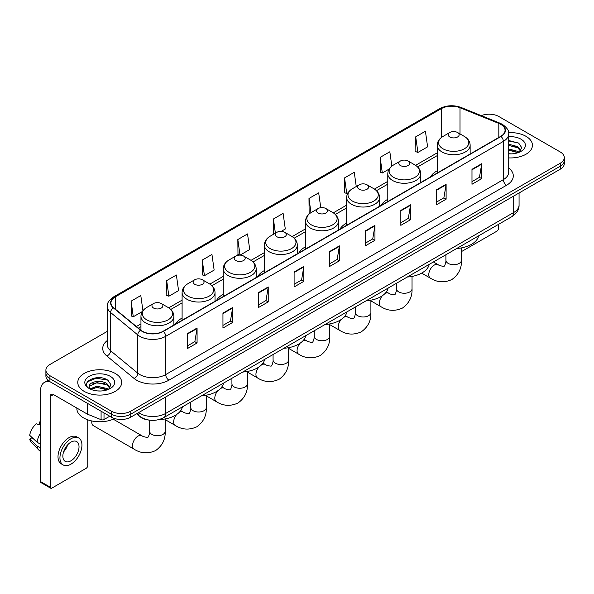 <?xml version="1.0" encoding="UTF-8"?>
<svg xmlns="http://www.w3.org/2000/svg" width="594" height="594" viewBox="0 0 594 594"><rect width="100%" height="100%" fill="white"/><g stroke="black" fill="none" stroke-linecap="round" stroke-linejoin="round"><path stroke-width="0.89" d="M182.098 318.072A24.243 13.996 0 0 0 175.438 324.138M223.24 294.32A24.243 13.996 0 0 0 216.58 300.386M264.375 270.567A24.243 13.996 0 0 0 257.722 276.633M305.516 246.814A24.243 13.996 0 0 0 298.864 252.888M346.658 223.062A24.243 13.996 0 0 0 339.998 229.136M387.793 199.317A24.243 13.996 0 0 0 381.14 205.383M437.214 170.782A24.243 13.996 0 0 0 430.561 176.849M148.916 420.077A13.721 7.922 180 0 1 140.236 416.839L136.568 413.81M107.299 331.363L49.918 364.493A13.721 7.922 0 0 0 45.901 370.099L45.901 376.069A13.721 7.922 0 0 0 49.918 381.675L111.368 417.151A13.721 7.922 0 0 0 130.777 417.151L560.283 169.179A13.721 7.922 0 0 0 564.3 163.573L564.3 160.588A13.721 7.922 0 0 1 560.283 166.186A13.721 7.922 0 0 0 564.3 160.588L564.3 157.603A13.721 7.922 0 0 0 560.283 151.997L498.834 116.521A13.721 7.922 0 0 0 481.281 115.622M45.901 370.099A13.721 7.922 0 0 0 49.918 375.698L111.368 411.174A13.721 7.922 0 0 0 130.777 411.174L130.777 414.166L560.283 166.186L130.777 414.166A13.721 7.922 0 0 1 111.368 414.166A13.721 7.922 0 0 0 130.777 414.166L130.777 417.151M49.918 375.698L49.918 378.682L111.368 414.166L49.918 378.682A13.721 7.922 0 0 1 45.901 373.084A13.721 7.922 0 0 0 49.918 378.682L49.918 381.675M525.994 136.316A21.956 12.674 0 0 0 508.627 132.648A21.956 12.674 0 0 1 525.994 136.316A21.956 12.674 0 0 1 532.432 145.278A21.956 12.674 0 0 0 525.994 136.316M115.251 373.455A21.956 12.674 0 0 0 91.328 370.708A21.956 12.674 0 0 0 77.769 382.417A21.956 12.674 0 0 0 84.2 391.379A21.956 12.674 0 0 0 108.13 394.126A21.956 12.674 0 0 0 121.681 382.417A21.956 12.674 0 0 0 115.251 373.455A21.956 12.674 0 0 0 91.328 370.708A21.956 12.674 0 0 0 77.769 382.417A21.956 12.674 0 0 0 84.2 391.379A21.956 12.674 0 0 0 108.13 394.126A21.956 12.674 0 0 0 121.681 382.417A21.956 12.674 0 0 0 115.251 373.455M500.772 124.361A14.635 8.45 180 0 1 505.056 130.338A14.635 8.45 180 0 1 500.772 136.316L163.12 331.259A14.635 8.45 180 0 1 140.778 330.13L113.603 307.722A14.635 8.45 180 0 1 110.959 302.873A14.635 8.45 180 0 1 115.243 296.903L441.268 108.672A14.635 8.45 180 0 1 460.008 107.729L498.819 123.418A14.635 8.45 180 0 1 500.772 124.361M501.032 124.213A15.006 8.665 0 0 0 499.027 123.24L460.224 107.551A15.006 8.665 0 0 0 441.008 108.524L114.984 296.748A15.006 8.665 0 0 0 113.306 307.841L140.481 330.249A15.006 8.665 0 0 0 163.372 331.407L501.032 136.464A15.006 8.665 0 0 0 501.032 124.213M187.377 333.65L187.377 348.581L197.074 342.983L197.074 328.044L187.377 333.65M187.377 345.931L194.847 341.617L197.037 328.541A3.661 2.116 -120 0 0 197.074 328.044M194.78 341.654L197.074 342.983M222.95 313.105L222.95 328.044L232.655 322.445L232.655 307.506L222.95 313.105M222.95 325.393L230.42 321.079L232.61 308.004A3.661 2.116 -120 0 0 232.655 307.506M230.361 321.116L232.655 322.445M258.524 292.567L258.524 307.506L268.228 301.901L268.228 286.961L258.524 292.567M258.524 304.856L266.001 300.542L268.191 287.459A3.661 2.116 -120 0 0 268.228 286.961M265.934 300.579L268.228 301.901M294.104 272.03L294.104 286.961L303.809 281.363L303.809 266.424L294.104 272.03M294.104 284.311L301.574 279.997L303.764 266.921A3.661 2.116 -120 0 0 303.809 266.424M301.514 280.041L303.809 281.363M471.985 169.327L471.985 184.266L481.689 178.66L481.689 163.721L471.985 169.327M471.985 181.615L479.462 177.302L481.652 164.219A3.661 2.116 -120 0 0 481.689 163.721M479.395 177.339L481.689 178.66M436.412 189.865L436.412 204.804L446.109 199.205L446.109 184.266L436.412 189.865M436.412 202.153L443.881 197.839L446.072 184.764A3.661 2.116 -120 0 0 446.109 184.266M443.815 197.876L446.109 199.205M400.831 210.41L400.831 225.341L410.536 219.743L410.536 204.804L400.831 210.41M400.831 222.698L408.308 218.377L410.499 205.301A3.661 2.116 -120 0 0 410.536 204.804M408.241 218.421L410.536 219.743M365.258 230.947L365.258 245.886L374.963 240.28L374.963 225.341L365.258 230.947M365.258 243.236L372.728 238.922L374.918 225.839A3.661 2.116 -120 0 0 374.963 225.341M372.661 238.959L374.963 240.28M329.677 251.485L329.677 266.424L339.382 260.825L339.382 245.886L329.677 251.485M329.677 263.773L337.154 259.459L339.345 246.384A3.661 2.116 -120 0 0 339.382 245.886M337.088 259.496L339.382 260.825M508.716 157.907A21.956 12.674 0 0 0 532.432 145.278A21.956 12.674 0 0 1 508.716 157.907M130.777 411.174L560.283 163.202A13.721 7.922 0 0 0 564.3 157.603M202.25 260.075L204.44 275.683L214.144 270.084L211.954 254.477L202.25 260.075L202.406 274.925M166.676 280.613L168.867 296.22L178.571 290.622L176.381 275.015L166.676 280.613L166.832 295.463M142.931 310.721L140.8 295.552L131.096 301.158L131.252 316.001M320.767 207.692L318.681 192.857L308.984 198.455L309.14 213.305M356.252 186.516L354.262 172.312L344.557 177.918L344.713 192.76M391.854 166.127L389.835 151.774L380.138 157.373L380.294 172.223M415.711 136.835L417.901 152.443L427.606 146.844L425.415 131.237L415.711 136.835L415.867 151.685M240.058 255.123L249.718 249.539L247.527 233.932L237.83 239.538L237.986 254.381M281.2 231.37L285.298 229.002L283.108 213.394L273.403 218.993L273.559 233.843M273.99 234.006L273.403 233.784M273.403 218.993L275.393 233.197M309.712 213.521L308.984 213.246M308.984 198.455L310.974 212.659M344.557 177.918L346.748 193.525L348.069 192.76M346.748 193.525L344.557 192.708M380.138 157.373L382.328 172.988L389.211 169.008M382.328 172.988L380.138 172.163M417.901 152.443L415.711 151.626M239.946 255.116L237.83 254.329M237.83 239.538L240.013 255.116M204.44 275.683L202.25 274.866M168.867 296.22L166.676 295.404M131.096 301.158L133.286 316.765L142.374 311.516M133.286 316.765L131.096 315.949M508.716 153.727L511.441 153.868M508.716 148.983L517.782 151.373L518.993 152.339M508.716 150.171L517.998 152.71M508.716 144.245L517.782 146.629L520.752 150.735M508.716 145.426L517.782 147.817L520.515 151.039M508.716 153.824A14.909 8.606 0 0 0 521.02 151.366A14.909 8.606 0 0 0 521.02 139.189A14.909 8.606 0 0 0 508.716 136.724M519.342 152.198L521.681 147.609L518.725 143.154L508.716 140.496M508.716 140.956L518.525 143.02M508.716 145.693L515.221 146.51M508.716 150.438L515.221 151.255M461.464 251.076L461.456 251.076A2.287 1.322 120 0 0 461.464 251.076A2.287 1.322 120 0 0 462.607 250.965L496.888 231.17A2.287 1.322 120 0 0 498.507 228.371L498.507 224.369M449.799 136.984A5.487 3.17 0 0 0 457.558 136.984A5.487 3.17 0 0 0 457.558 132.507L464.374 136.442A15.125 8.732 0 0 1 464.374 148.79A15.125 8.732 0 0 1 442.983 148.79A15.125 8.732 0 0 1 442.983 136.442C439.263 138.654 437.333 141.587 437.214 145.255A16.469 9.504 0 0 0 442.04 151.975A16.469 9.504 0 0 0 459.979 154.039A16.469 9.504 0 0 0 470.144 145.255C470.025 141.587 468.102 138.654 464.374 136.442L457.558 132.507A5.487 3.17 0 0 0 449.799 132.507A5.487 3.17 0 0 0 449.799 136.984M456.704 248.5A25.156 14.523 0 0 0 478.653 235.833M400.378 165.518A5.487 3.17 0 0 0 408.145 165.518A5.487 3.17 0 0 0 408.145 161.033L414.961 164.969A15.125 8.732 0 0 1 414.961 177.324A15.125 8.732 0 0 1 393.562 177.324A15.125 8.732 0 0 1 393.562 164.969C389.842 167.181 387.919 170.122 387.793 173.79A16.469 9.504 0 0 0 392.619 180.509A16.469 9.504 0 0 0 410.565 182.566A16.469 9.504 0 0 0 420.73 173.79C420.604 170.122 418.681 167.181 414.961 164.969L408.145 161.033A5.487 3.17 0 0 0 400.378 161.033A5.487 3.17 0 0 0 400.378 165.518M407.284 277.034A25.156 14.523 0 0 0 429.239 264.36M359.244 189.271A5.487 3.17 0 0 0 367.003 189.271A5.487 3.17 0 0 0 367.003 184.786L373.819 188.721A15.125 8.732 0 0 1 373.819 201.069A15.125 8.732 0 0 1 352.428 201.069A15.125 8.732 0 0 1 352.428 188.721C348.7 190.934 346.777 193.874 346.658 197.535A16.469 9.504 0 0 0 351.477 204.262A16.469 9.504 0 0 0 369.423 206.318A16.469 9.504 0 0 0 379.588 197.535C379.469 193.874 377.546 190.934 373.819 188.721L367.003 184.786A5.487 3.17 0 0 0 359.244 184.786A5.487 3.17 0 0 0 359.244 189.271M366.149 300.787A25.156 14.523 0 0 0 388.097 288.112M318.102 213.023A5.487 3.17 0 0 0 325.861 213.023A5.487 3.17 0 0 0 325.861 208.539L332.677 212.474A15.125 8.732 0 0 1 332.677 224.822A15.125 8.732 0 0 1 311.286 224.822A15.125 8.732 0 0 1 311.286 212.474C307.558 214.686 305.635 217.627 305.516 221.287A16.469 9.504 0 0 0 310.343 228.014A16.469 9.504 0 0 0 328.282 230.071A16.469 9.504 0 0 0 338.446 221.287C338.328 217.627 336.404 214.686 332.677 212.474L325.861 208.539A5.487 3.17 0 0 0 318.102 208.539A5.487 3.17 0 0 0 318.102 213.023M325.007 324.539A25.156 14.523 0 0 0 346.955 311.865M276.96 236.768A5.487 3.17 0 0 0 284.726 236.768A5.487 3.17 0 0 0 284.726 232.291L291.543 236.226A15.125 8.732 0 0 1 291.543 248.574A15.125 8.732 0 0 1 270.144 248.574A15.125 8.732 0 0 1 270.144 236.226C266.424 238.439 264.501 241.379 264.375 245.04A16.469 9.504 0 0 0 269.201 251.767A16.469 9.504 0 0 0 287.147 253.824A16.469 9.504 0 0 0 297.312 245.04C297.186 241.379 295.263 238.439 291.543 236.226L284.726 232.291A5.487 3.17 0 0 0 276.96 232.291A5.487 3.17 0 0 0 276.96 236.768M283.865 348.292A25.156 14.523 0 0 0 305.813 335.617M235.825 260.521A5.487 3.17 0 0 0 243.585 260.521A5.487 3.17 0 0 0 243.585 256.044L250.401 259.979A15.125 8.732 0 0 1 250.401 272.327A15.125 8.732 0 0 1 229.009 272.327A15.125 8.732 0 0 1 229.009 259.979C225.282 262.192 223.359 265.124 223.24 268.792A16.469 9.504 0 0 0 228.059 275.512A16.469 9.504 0 0 0 246.005 277.576A16.469 9.504 0 0 0 256.17 268.792C256.051 265.124 254.128 262.192 250.401 259.979L243.585 256.044A5.487 3.17 0 0 0 235.825 256.044A5.487 3.17 0 0 0 235.825 260.521M242.731 372.044A25.156 14.523 0 0 0 264.679 359.37M194.684 284.274A5.487 3.17 0 0 0 202.443 284.274A5.487 3.17 0 0 0 202.443 279.796L209.259 283.732A15.125 8.732 0 0 1 209.259 296.079A15.125 8.732 0 0 1 187.867 296.079A15.125 8.732 0 0 1 187.867 283.732C184.14 285.944 182.217 288.877 182.098 292.545A16.469 9.504 0 0 0 186.924 299.265A16.469 9.504 0 0 0 204.863 301.329A16.469 9.504 0 0 0 215.028 292.545C214.909 288.877 212.986 285.944 209.259 283.732L202.443 279.796A5.487 3.17 0 0 0 194.684 279.796A5.487 3.17 0 0 0 194.684 284.274M201.589 395.79A25.156 14.523 0 0 0 223.537 383.123M91.855 420.96A7.774 4.492 120 0 0 91.773 422.119A7.774 4.492 120 0 0 93.377 425.675L134.133 449.205A7.774 4.492 -60 0 1 132.937 442.976A7.774 4.492 -60 0 1 138.016 436.122A7.774 4.492 -60 0 1 141.907 435.736C142.798 436.798 148.686 437.867 147.854 437.095C148.099 438.201 150.119 432.566 149.651 431.266A7.774 4.492 180 0 0 151.923 434.444A7.774 4.492 180 0 0 162.919 434.444A7.774 4.492 180 0 0 165.199 431.266C165.533 439.315 162.34 445.745 155.628 450.564C148.106 453.972 140.941 453.519 134.133 449.205M153.542 308.026A5.487 3.17 0 0 0 161.308 308.026A5.487 3.17 0 0 0 161.308 303.549L168.124 307.477A15.125 8.732 0 0 1 168.124 319.832A15.125 8.732 0 0 1 146.725 319.832A15.125 8.732 0 0 1 146.725 307.477C143.006 309.689 141.082 312.63 140.956 316.298A16.469 9.504 0 0 0 145.782 323.017A16.469 9.504 0 0 0 163.729 325.081A16.469 9.504 0 0 0 173.893 316.298C173.767 312.63 171.844 309.689 168.124 307.477L161.308 303.549A5.487 3.17 0 0 0 153.542 303.549A5.487 3.17 0 0 0 153.542 308.026M158.776 419.631A25.156 14.523 0 0 0 182.395 406.875M104.009 412.904L104.009 419.535L109.749 416.216M50.601 382.068A18.295 10.566 -120 0 0 44.327 382.447A18.295 10.566 -120 0 0 40.541 390.822L40.541 481.571L50.245 487.177L50.245 396.421A4.574 2.643 60 0 1 51.188 394.327A4.574 2.643 60 0 1 53.475 394.557L87.296 414.085L87.296 403.252M50.245 487.177A2.287 1.322 120 0 0 50.713 488.223L41.016 482.618A2.287 1.322 -60 0 1 40.541 481.571M50.713 488.223A2.287 1.322 120 0 0 51.856 488.112L86.145 468.317A2.287 1.322 120 0 0 87.756 465.518L87.756 419.817M104.009 419.535A2.287 1.322 180 0 1 101.084 419.683L87.6 414.226A2.287 1.322 180 0 1 87.296 414.085M70.938 460.81A11.435 6.601 120 0 0 78.408 450.735A11.435 6.601 120 0 0 76.656 441.572A11.435 6.601 120 0 0 70.938 442.136A11.435 6.601 120 0 0 63.469 452.212A11.435 6.601 120 0 0 65.221 461.375A11.435 6.601 120 0 0 70.938 460.81M63.551 451.945A11.435 6.601 120 0 0 67.657 444.839M40.541 422.26L39.568 421.963L39.568 424.257L40.541 424.821M78.72 438.001L76.775 436.887A15.548 8.977 120 0 0 69.001 437.652A15.548 8.977 120 0 0 58.843 451.358A15.548 8.977 120 0 0 61.227 463.817L63.164 464.939A15.548 8.977 120 0 0 70.938 464.166A15.548 8.977 120 0 0 81.103 450.467A15.548 8.977 120 0 0 78.72 438.001A15.548 8.977 120 0 0 70.938 438.773A15.548 8.977 120 0 0 60.781 452.48A15.548 8.977 120 0 0 63.164 464.939M40.541 432.952A15.095 8.717 120 0 0 37.103 442.248L29.7 435.32A11.895 6.868 120 0 1 36.338 423.834L40.541 425.104M40.541 444.238L37.103 442.248M33.702 439.07L31.69 437.912L29.7 439.055L37.103 445.983L40.541 447.973M37.103 445.983A15.095 8.717 120 0 0 38.966 450.2A15.095 8.717 120 0 0 40.11 451.098L40.541 451.351M40.541 421.695A11.895 6.868 120 0 0 39.568 421.963M29.7 439.055A11.895 6.868 120 0 0 31.103 442.018L38.966 450.2M76.856 408.056L76.856 408.561A22.869 13.202 0 0 0 83.554 417.901A22.869 13.202 0 0 0 114.672 418.555M97.245 390.911L100.698 391.008M90.392 388.721L97.052 386.182L107.039 388.513L108.242 389.486M91.008 389.36L97.052 387.37L107.254 389.85M90.496 389.181L89.427 386.679A10.336 5.97 0 0 0 91.097 389.441M110.001 387.875L107.039 383.776C100.832 379.143 88.061 382.001 89.427 386.679L89.39 386.219M89.456 386.82L89.739 386.055L97.052 382.625L107.039 384.957L109.771 388.186M108.598 389.337L110.937 384.756L107.982 380.301C97.52 372.78 78.928 382.692 89.664 388.766L90.191 389.092M110.269 376.329A14.909 8.606 0 0 0 89.182 376.329A14.909 8.606 0 0 0 89.182 388.506A14.909 8.606 0 0 0 110.269 388.506A14.909 8.606 0 0 0 110.269 376.329M87.481 381.794L96.235 378.2L107.774 380.167M92.954 383.538L96.235 382.944L104.477 383.65M92.954 388.283L96.235 387.689L104.477 388.394M138.602 412.63A18.295 10.566 0 0 0 139.828 413.417A18.295 10.566 0 0 0 165.704 413.417L513.706 212.496A18.295 10.566 0 0 0 519.067 205.027C519.201 209.571 516.78 213.454 511.813 216.684L163.81 417.604A9.148 5.279 60 0 0 165.704 413.417L165.704 396.985M513.706 196.065L513.706 212.496A9.148 5.279 60 0 1 511.813 216.684M137.86 413.06A9.148 6.118 129.5 0 0 139.456 416.038L136.679 413.743M560.283 169.179L560.283 163.202M111.368 417.151L111.368 411.174M508.716 167.976A22.869 13.202 180 0 1 506.593 185.239L168.941 380.182A4.574 2.643 60 0 1 165.704 374.576L503.356 179.633A18.295 10.566 0 0 0 508.716 172.163L508.716 133.925A18.295 10.566 180 0 1 503.356 141.394A4.574 2.643 -120 0 0 501.032 136.464M168.941 380.182A22.869 13.202 180 0 1 136.598 380.182A22.869 13.202 180 0 1 134.036 378.415L106.861 356.014A22.869 13.202 180 0 1 107.299 340.518M139.828 374.576A18.295 10.566 0 0 0 165.704 374.576L165.704 336.338A18.295 10.566 180 0 1 137.778 334.927L110.61 312.518A18.295 10.566 180 0 1 107.299 306.459L107.299 344.706A18.295 10.566 0 0 0 110.61 350.764L137.778 373.166A18.295 10.566 0 0 0 139.828 374.576M508.716 133.925C509.325 131.066 507.224 127.881 502.413 124.361L500.007 123.196A4.574 2.138 112 0 0 499.027 123.24M500.007 123.196L461.196 107.507C453.623 104.826 446.436 105.212 439.627 108.672A4.574 2.643 60 0 1 441.008 108.524M114.984 296.748A4.574 2.643 -120 0 0 113.603 296.896C108.858 300.312 106.757 303.497 107.299 306.459M113.306 307.841A4.574 3.059 129.5 0 0 110.61 312.518L110.61 350.764A4.574 3.059 -50.5 0 1 106.861 356.014M461.196 107.507A4.574 2.138 112 0 0 460.224 107.551M140.481 330.249A4.574 3.059 129.5 0 0 137.778 334.927L137.778 373.166A4.574 3.059 -50.5 0 1 134.036 378.415M163.372 331.407A4.574 2.643 60 0 1 165.704 336.338L503.356 141.394L503.356 179.633A4.574 2.643 60 0 0 506.593 185.239M115.243 296.903L115.243 309.073M498.819 123.418L498.819 137.444M460.008 107.729L460.008 133.917M441.268 108.672L441.268 137.6M437.214 152.844L415.562 165.34M387.793 181.37L374.428 189.092M346.658 205.123L333.286 212.845M305.516 228.876L292.144 236.598M264.375 252.628L251.01 260.35M223.24 276.381L209.868 284.095M182.098 300.133L168.726 307.848M140.956 323.886L136.397 326.514M329.677 251.96L339.345 246.384M365.258 231.422L374.918 225.839M400.831 210.877L410.499 205.301M436.412 190.34L446.072 184.764M471.985 169.802L481.652 164.219M294.104 272.498L303.764 266.921M258.524 293.042L268.191 287.459M222.95 313.58L232.61 308.004M187.377 334.118L197.037 328.541M461.456 247.898L461.456 260.224A7.774 4.492 180 0 1 459.177 263.402A7.774 4.492 180 0 1 448.18 263.402A7.774 4.492 180 0 1 445.908 260.224C446.376 261.523 444.357 267.159 444.112 266.053C444.943 266.825 439.048 265.756 438.164 264.694L433.412 261.954M461.456 260.224C461.79 268.273 458.598 274.703 451.886 279.522C444.357 282.93 437.191 282.477 430.39 278.163A7.774 4.492 -60 0 1 429.195 271.933A7.774 4.492 -60 0 1 434.273 265.08A7.774 4.492 -60 0 1 438.164 264.694M412.036 276.425L412.036 288.758A7.774 4.492 180 0 1 409.756 291.936A7.774 4.492 180 0 1 398.76 291.936A7.774 4.492 180 0 1 396.488 288.758C396.955 290.058 394.936 295.693 394.691 294.587C395.522 295.359 389.634 294.29 388.743 293.228L386.397 291.877M385.009 293.525A7.774 4.492 -60 0 1 388.743 293.228M412.036 288.758C412.37 296.807 409.177 303.237 402.465 308.056C394.943 311.464 387.778 311.011 380.969 306.697A7.774 4.492 -60 0 1 382.402 295.701M370.901 300.178L370.901 312.511A7.774 4.492 180 0 1 368.622 315.681A7.774 4.492 180 0 1 357.625 315.681A7.774 4.492 180 0 1 355.346 312.511C355.821 313.81 353.801 319.446 353.549 318.339C354.388 319.112 348.492 318.042 347.601 316.981L345.263 315.629M343.874 317.278A7.774 4.492 -60 0 1 347.601 316.981M370.901 312.511C371.228 320.56 368.042 326.99 361.323 331.808C353.801 335.209 346.636 334.756 339.827 330.45A7.774 4.492 -60 0 1 341.26 319.446M329.759 323.93L329.759 336.263A7.774 4.492 180 0 1 327.48 339.434A7.774 4.492 180 0 1 316.483 339.434A7.774 4.492 180 0 1 314.204 336.263C314.679 337.563 312.659 343.198 312.414 342.092C313.246 342.857 307.35 341.788 306.467 340.733L304.121 339.382M302.732 341.03A7.774 4.492 -60 0 1 306.467 340.733M329.759 336.263C330.093 344.312 326.9 350.742 320.188 355.561C312.659 358.962 305.494 358.509 298.693 354.202A7.774 4.492 -60 0 1 300.126 343.198M288.617 347.683L288.617 360.016A7.774 4.492 180 0 1 286.338 363.186A7.774 4.492 180 0 1 275.341 363.186A7.774 4.492 180 0 1 273.069 360.016C273.537 361.315 271.517 366.951 271.272 365.845C272.104 366.609 266.216 365.54 265.325 364.486L262.979 363.127M261.59 364.783A7.774 4.492 -60 0 1 265.325 364.486M288.617 360.016C288.951 368.057 285.759 374.495 279.046 379.314C271.525 382.714 264.36 382.261 257.551 377.955A7.774 4.492 -60 0 1 258.984 366.951M247.483 371.436L247.483 383.769A7.774 4.492 180 0 1 245.203 386.939A7.774 4.492 180 0 1 234.207 386.939A7.774 4.492 180 0 1 231.927 383.769C232.403 385.061 230.383 390.704 230.13 389.597C230.962 390.362 225.074 389.293 224.183 388.238L221.844 386.88M220.448 388.535A7.774 4.492 -60 0 1 224.183 388.238M247.483 383.769C247.809 391.81 244.624 398.247 237.904 403.059C230.383 406.467 223.218 406.014 216.409 401.7A7.774 4.492 -60 0 1 217.842 390.704M206.341 395.188L206.341 407.514A7.774 4.492 180 0 1 204.061 410.692A7.774 4.492 180 0 1 193.065 410.692A7.774 4.492 180 0 1 190.785 407.514C191.261 408.813 189.241 414.449 188.996 413.342C189.828 414.115 183.932 413.045 183.049 411.984L180.702 410.632M179.314 412.288A7.774 4.492 -60 0 1 183.049 411.984M206.341 407.514C206.675 415.562 203.482 422 196.77 426.811C189.241 430.219 182.076 429.766 175.275 425.453A7.774 4.492 -60 0 1 176.708 414.456M50.245 396.421L53.475 394.557M87.6 403.43L87.6 414.226M101.084 419.683L101.084 411.211M163.81 417.604C156.445 421.302 149.087 421.302 141.728 417.604L139.456 416.038M519.067 205.027L519.067 192.976M439.627 108.672L113.603 296.896M437.214 155.628L417.612 166.944M387.793 184.155L376.477 190.696M346.658 207.907L335.335 214.441M305.516 231.66L294.193 238.194M264.375 255.413L253.059 261.947M223.24 279.165L211.917 285.699M182.098 302.918L170.775 309.452M140.956 326.67L138.387 328.155M430.39 278.163L421.643 273.114M470.144 153.995L470.144 145.255M437.214 173.01L437.214 145.255M449.799 132.507L442.983 136.442M445.908 254.737L445.908 260.224M380.969 306.697L370.901 300.883M420.73 182.529L420.73 173.79M387.793 201.537L387.793 173.79M400.378 161.033L393.562 164.969M396.488 283.271L396.488 288.758M339.827 330.45L329.759 324.636M379.588 206.274L379.588 197.535M346.658 225.289L346.658 197.535M359.244 184.786L352.428 188.721M355.346 307.024L355.346 312.511M298.693 354.202L288.617 348.388M338.446 230.027L338.446 221.287M305.516 249.042L305.516 221.287M318.102 208.539L311.286 212.474M314.204 330.776L314.204 336.263M257.551 377.955L247.483 372.134M297.312 253.779L297.312 245.04M264.375 272.795L264.375 245.04M276.96 232.291L270.144 236.226M273.069 354.521L273.069 360.016M216.409 401.7L206.341 395.886M256.17 277.532L256.17 268.792M223.24 296.547L223.24 268.792M235.825 256.044L229.009 259.979M231.927 378.274L231.927 383.769M175.275 425.453L165.199 419.639M215.028 301.284L215.028 292.545M182.098 320.3L182.098 292.545M194.684 279.796L187.867 283.732M190.785 402.027L190.785 407.514M91.773 420.938L91.773 422.119M165.199 418.941L165.199 431.266M173.893 325.037L173.893 316.298M140.956 330.271L140.956 316.298M153.542 303.549L146.725 307.477M141.907 435.736L113.268 419.201M149.651 420.181L149.651 431.266M44.327 382.447L48.032 380.309"/></g></svg>
